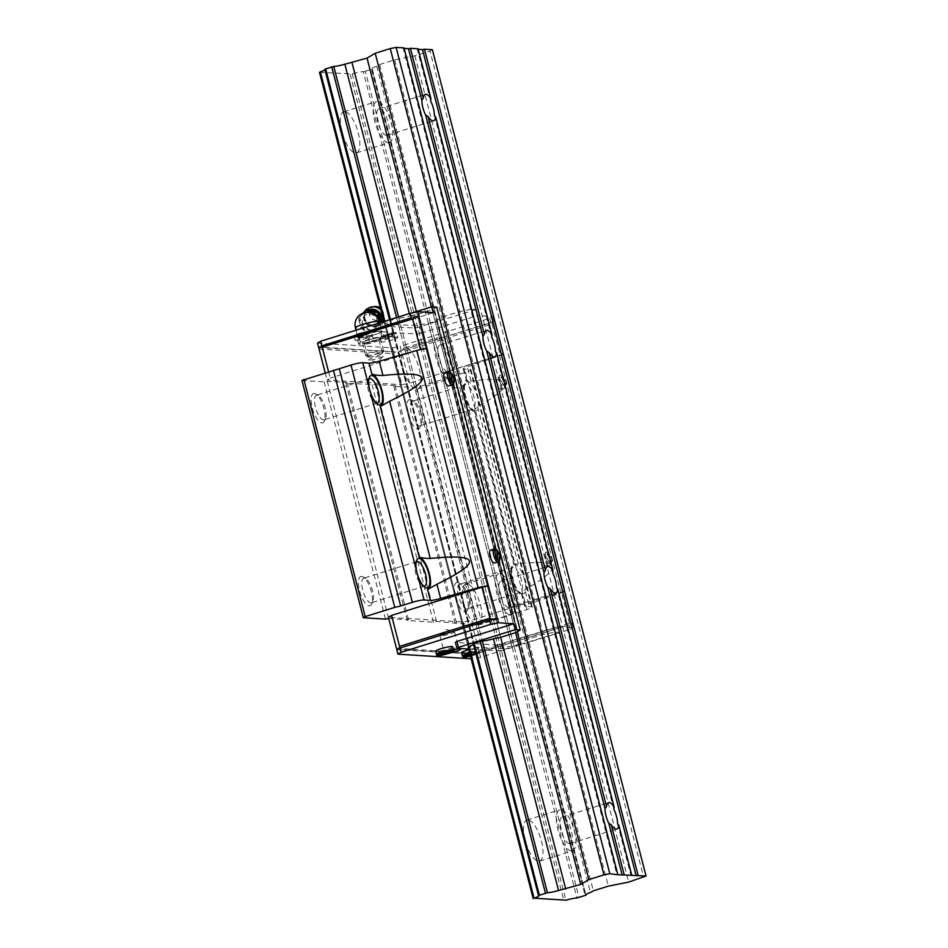<?xml version="1.0" encoding="UTF-8"?>
<svg xmlns="http://www.w3.org/2000/svg" width="948" height="948" viewBox="0 0 948 948"><rect width="100%" height="100%" fill="white"/><g stroke="black" fill="none" stroke-linecap="round" stroke-linejoin="round"><path stroke-width="0.71" stroke-dasharray="4.74 3.56" d="M388.301 142.757A21.508 7.726 -107.3 0 1 375.159 122.991A21.508 7.726 -107.3 0 1 376.546 101.555A21.508 7.726 -107.3 0 1 377.612 101.436A21.508 7.726 -107.3 0 1 390.754 121.202A21.508 7.726 -107.3 0 1 389.367 142.627A21.508 7.726 -107.3 0 1 388.301 142.757M344.764 111.686A21.508 7.726 72.7 0 0 343.697 111.805A21.508 7.726 72.7 0 0 342.299 133.241A21.508 7.726 72.7 0 0 355.441 153.007A21.508 7.726 72.7 0 0 356.507 152.877A21.508 7.726 72.7 0 0 357.894 131.452A21.508 7.726 72.7 0 0 344.764 111.686M386.393 135.374A13.829 4.965 -107.3 0 1 377.944 122.671A13.829 4.965 -107.3 0 1 378.833 108.89A13.829 4.965 -107.3 0 1 379.52 108.819A13.829 4.965 -107.3 0 1 387.969 121.522A13.829 4.965 -107.3 0 1 387.08 135.291A13.829 4.965 -107.3 0 1 386.393 135.374M571.466 851.008A21.508 7.726 -107.3 0 1 558.325 831.254A21.508 7.726 -107.3 0 1 559.723 809.817A21.508 7.726 -107.3 0 1 560.778 809.699A21.508 7.726 -107.3 0 1 573.919 829.464A21.508 7.726 -107.3 0 1 572.533 850.889A21.508 7.726 -107.3 0 1 571.466 851.008M527.929 819.949A21.508 7.726 72.7 0 0 526.863 820.067A21.508 7.726 72.7 0 0 525.476 841.504A21.508 7.726 72.7 0 0 538.618 861.27A21.508 7.726 72.7 0 0 539.673 861.14A21.508 7.726 72.7 0 0 541.071 839.715A21.508 7.726 72.7 0 0 527.929 819.949M569.558 843.637A13.829 4.965 -107.3 0 1 561.109 830.934A13.829 4.965 -107.3 0 1 562.01 817.152A13.829 4.965 -107.3 0 1 562.685 817.069A13.829 4.965 -107.3 0 1 571.134 829.784A13.829 4.965 -107.3 0 1 570.246 843.554A13.829 4.965 -107.3 0 1 569.558 843.637M510.415 614.92A21.508 7.726 -107.3 0 1 497.273 595.166A21.508 7.726 -107.3 0 1 498.66 573.73A21.508 7.726 -107.3 0 1 499.726 573.611A21.508 7.726 -107.3 0 1 512.868 593.377A21.508 7.726 -107.3 0 1 511.482 614.802A21.508 7.726 -107.3 0 1 510.415 614.92M466.866 583.861A21.508 7.726 72.7 0 0 465.812 583.98A21.508 7.726 72.7 0 0 464.413 605.417A21.508 7.726 72.7 0 0 477.555 625.182A21.508 7.726 72.7 0 0 478.621 625.052A21.508 7.726 72.7 0 0 480.008 603.627A21.508 7.726 72.7 0 0 466.866 583.861M508.507 607.55A13.829 4.965 -107.3 0 1 500.058 594.846A13.829 4.965 -107.3 0 1 500.947 581.065A13.829 4.965 -107.3 0 1 501.634 580.994A13.829 4.965 -107.3 0 1 510.083 593.697A13.829 4.965 -107.3 0 1 509.183 607.467A13.829 4.965 -107.3 0 1 508.507 607.55M449.352 378.833A21.508 7.726 -107.3 0 1 436.21 359.079A21.508 7.726 -107.3 0 1 437.609 337.642A21.508 7.726 -107.3 0 1 438.675 337.524A21.508 7.726 -107.3 0 1 451.805 357.289A21.508 7.726 -107.3 0 1 450.419 378.714A21.508 7.726 -107.3 0 1 449.352 378.833M405.815 347.774A21.508 7.726 72.7 0 0 404.749 347.892A21.508 7.726 72.7 0 0 403.362 369.329A21.508 7.726 72.7 0 0 416.504 389.095A21.508 7.726 72.7 0 0 417.57 388.964A21.508 7.726 72.7 0 0 418.957 367.54A21.508 7.726 72.7 0 0 405.815 347.774M447.444 371.462A13.829 4.965 -107.3 0 1 438.995 358.759A13.829 4.965 -107.3 0 1 439.896 344.977A13.829 4.965 -107.3 0 1 440.583 344.906A13.829 4.965 -107.3 0 1 449.02 357.609A13.829 4.965 -107.3 0 1 448.131 371.379A13.829 4.965 -107.3 0 1 447.444 371.462M434.409 115.62L491.668 337.026M495.472 351.708L552.731 573.113M556.523 587.796L613.783 809.201M404.144 48.419L403.232 48.36L616.923 874.672M617.586 823.883L630.941 875.561M418.175 49.308L417.25 49.249L430.617 100.938M417.25 49.249L418.032 48.786M319.512 72.356L352.229 73.885A10.144 1.292 -14.5 0 1 363.285 71.669L576.976 897.981M363.285 71.669L365.359 71.254L579.05 897.566M352.229 73.885L565.932 900.185M350.156 74.3L563.859 900.6M383.952 321.502L468.111 646.927L384.615 324.074L417.333 325.614A10.144 1.292 -14.5 0 1 428.377 323.398L437.384 320.602A10.144 1.292 -14.5 0 1 437.016 320.377A10.144 1.292 -14.5 0 1 441.839 317.959L444.719 316.253L459.733 311.572L471.12 309.297L554.616 632.15L543.216 634.425L528.214 639.106L525.334 640.812A10.144 1.292 165.5 0 0 520.511 643.23A10.144 1.292 165.5 0 0 520.879 643.455L520.061 643.929L436.566 321.088M384.841 321.218L468.94 646.441L385.445 323.588L384.615 324.074M324.785 69.228A10.144 1.292 -14.5 0 1 325.128 69.453A10.144 1.292 -14.5 0 1 324.939 69.82M389.569 319.749L473.384 643.81L389.889 320.957A10.144 1.292 -14.5 0 1 390.232 321.182A10.144 1.292 -14.5 0 1 385.445 323.588M390.458 319.464L474.213 643.313L390.718 320.471L389.889 320.957M396.572 317.556L480.328 641.417L396.833 318.564L390.718 320.471M398.539 316.952L482.342 641.002L398.847 318.161L396.833 318.564M409.346 313.575L409.963 315.945A10.144 1.292 -14.5 0 1 398.847 318.161M416.385 311.584L500.639 637.352L417.144 314.511L409.963 315.945M431.387 306.903L515.641 632.672L432.146 309.83L417.144 314.511M403.232 48.36L404.014 47.898M365.359 71.254L372.28 68.872A10.144 1.292 -14.5 0 1 371.912 68.647A10.144 1.292 -14.5 0 1 376.735 66.23L379.627 64.523L394.629 59.843L414.94 55.79L430.001 51.085L643.692 877.398M430.001 51.085L432.347 49.699M414.94 55.79L628.631 882.09M394.629 59.843L608.32 886.155M379.627 64.523L593.318 890.836M376.735 66.23L590.438 892.542M372.28 68.872L585.817 894.58M371.462 69.358L585.165 895.659M466.001 384.651A12.869 4.622 72.7 0 0 465.361 384.734A12.869 4.622 72.7 0 0 463.963 386.203A12.869 4.622 72.7 0 0 464.781 398.397A12.869 4.622 72.7 0 0 471.038 408.884A12.869 4.622 72.7 0 0 472.388 409.37A12.869 4.622 72.7 0 0 473.028 409.299A12.869 4.622 72.7 0 0 473.858 396.477A12.869 4.622 72.7 0 0 466.001 384.651M475.232 411.077A15.369 5.522 -107.3 0 1 473.621 410.496A15.369 5.522 -107.3 0 1 466.155 397.97A15.369 5.522 -107.3 0 1 465.172 383.419A15.369 5.522 -107.3 0 1 467.601 381.57A15.369 5.522 -107.3 0 1 477.271 396.691A15.369 5.522 -107.3 0 1 475.232 411.077M412.949 401.205A12.869 4.622 72.7 0 0 412.321 401.277A12.869 4.622 72.7 0 0 411.479 414.098A12.869 4.622 72.7 0 0 419.348 425.925A12.869 4.622 72.7 0 0 419.988 425.853A12.869 4.622 72.7 0 0 421.386 424.372A12.869 4.622 72.7 0 0 420.568 412.19A12.869 4.622 72.7 0 0 414.312 401.703A12.869 4.622 72.7 0 0 412.949 401.205M410.105 399.511A15.369 5.522 72.7 0 0 408.078 413.897A15.369 5.522 72.7 0 0 417.748 429.017A15.369 5.522 72.7 0 0 420.177 427.169A15.369 5.522 72.7 0 0 419.194 412.617A15.369 5.522 72.7 0 0 411.728 400.092A15.369 5.522 72.7 0 0 410.105 399.511M513.318 567.627A12.869 4.622 72.7 0 0 512.678 567.698A12.869 4.622 72.7 0 0 511.28 569.179A12.869 4.622 72.7 0 0 512.098 581.361A12.869 4.622 72.7 0 0 518.355 591.848A12.869 4.622 72.7 0 0 519.717 592.346A12.869 4.622 72.7 0 0 520.345 592.275A12.869 4.622 72.7 0 0 521.187 579.453A12.869 4.622 72.7 0 0 513.318 567.627M522.561 594.041A15.369 5.522 -107.3 0 1 520.938 593.46A15.369 5.522 -107.3 0 1 513.472 580.934A15.369 5.522 -107.3 0 1 512.489 566.383A15.369 5.522 -107.3 0 1 514.918 564.534A15.369 5.522 -107.3 0 1 524.588 579.655A15.369 5.522 -107.3 0 1 522.561 594.041M460.266 584.181A12.869 4.622 72.7 0 0 459.638 584.252A12.869 4.622 72.7 0 0 458.808 597.074A12.869 4.622 72.7 0 0 466.665 608.9A12.869 4.622 72.7 0 0 467.305 608.817A12.869 4.622 72.7 0 0 468.703 607.348A12.869 4.622 72.7 0 0 467.885 595.154A12.869 4.622 72.7 0 0 461.629 584.667A12.869 4.622 72.7 0 0 460.266 584.181M457.434 582.475A15.369 5.522 72.7 0 0 455.396 596.861A15.369 5.522 72.7 0 0 465.065 611.981A15.369 5.522 72.7 0 0 467.494 610.133A15.369 5.522 72.7 0 0 466.511 595.581A15.369 5.522 72.7 0 0 459.045 583.056A15.369 5.522 72.7 0 0 457.434 582.475M416.148 562.034A12.869 4.622 72.7 0 0 415.437 563.1A12.869 4.622 72.7 0 0 416.267 575.282A12.869 4.622 72.7 0 0 422.524 585.781A12.869 4.622 72.7 0 0 423.709 586.243M364.435 578.102A12.869 4.622 72.7 0 0 363.795 578.173A12.869 4.622 72.7 0 0 362.966 590.995A12.869 4.622 72.7 0 0 370.822 602.821A12.869 4.622 72.7 0 0 371.462 602.75A12.869 4.622 72.7 0 0 372.872 601.269A12.869 4.622 72.7 0 0 372.043 589.087A12.869 4.622 72.7 0 0 365.798 578.588A12.869 4.622 72.7 0 0 364.435 578.102M361.591 576.396A15.369 5.522 72.7 0 0 359.565 590.782A15.369 5.522 72.7 0 0 369.222 605.902A15.369 5.522 72.7 0 0 371.663 604.054A15.369 5.522 72.7 0 0 370.68 589.514A15.369 5.522 72.7 0 0 363.214 576.976A15.369 5.522 72.7 0 0 361.591 576.396M368.831 379.07A12.869 4.622 72.7 0 0 368.12 380.124A12.869 4.622 72.7 0 0 368.95 392.318A12.869 4.622 72.7 0 0 375.207 402.805A12.869 4.622 72.7 0 0 376.392 403.279M317.118 395.126A12.869 4.622 72.7 0 0 316.478 395.209A12.869 4.622 72.7 0 0 315.648 408.031A12.869 4.622 72.7 0 0 323.505 419.846A12.869 4.622 72.7 0 0 324.145 419.774A12.869 4.622 72.7 0 0 325.555 418.305A12.869 4.622 72.7 0 0 324.726 406.111A12.869 4.622 72.7 0 0 318.469 395.624A12.869 4.622 72.7 0 0 317.118 395.126M314.274 393.432A15.369 5.522 72.7 0 0 312.248 407.818A15.369 5.522 72.7 0 0 321.905 422.938A15.369 5.522 72.7 0 0 324.346 421.09A15.369 5.522 72.7 0 0 323.363 406.538A15.369 5.522 72.7 0 0 315.897 394.013A15.369 5.522 72.7 0 0 314.274 393.432M452.611 646.761A8.757 1.114 -14.5 0 1 445.975 649.617A8.757 1.114 -14.5 0 1 436.329 651.395A8.757 1.114 -14.5 0 1 435.653 651.146M371.498 335.474A8.757 1.114 165.5 0 0 361.863 337.251A8.757 1.114 165.5 0 0 355.216 340.107A8.757 1.114 165.5 0 0 355.891 340.344A8.757 1.114 165.5 0 0 365.537 338.566A8.757 1.114 165.5 0 0 372.173 335.722A8.757 1.114 165.5 0 0 371.498 335.474M468.833 649.7A8.757 1.114 -14.5 0 1 477.65 648.148A8.757 1.114 -14.5 0 1 478.325 648.396A8.757 1.114 -14.5 0 1 471.689 651.24A8.757 1.114 -14.5 0 1 462.043 653.018A8.757 1.114 -14.5 0 1 461.368 652.781M397.212 337.109A8.757 1.114 165.5 0 0 387.566 338.886A8.757 1.114 165.5 0 0 380.93 341.73A8.757 1.114 165.5 0 0 381.606 341.979A8.757 1.114 165.5 0 0 391.24 340.202A8.757 1.114 165.5 0 0 397.887 337.346A8.757 1.114 165.5 0 0 397.212 337.109M453.938 631.593A7.56 0.96 -14.5 0 1 454.293 631.641A7.56 0.96 -14.5 0 1 454.53 631.795A7.56 0.96 -14.5 0 1 448.795 634.259A7.56 0.96 -14.5 0 1 440.476 635.788A7.56 0.96 -14.5 0 1 439.896 635.575A7.56 0.96 -14.5 0 1 440.026 635.326A7.56 0.96 -14.5 0 1 446.437 632.897A7.56 0.96 -14.5 0 1 453.938 631.593M453.5 650.21A7.56 0.96 -14.5 0 1 444.648 651.892A7.56 0.96 -14.5 0 1 444.067 651.691A7.56 0.96 -14.5 0 1 444.091 651.549A7.56 0.96 -14.5 0 1 450.253 649.107A7.56 0.96 -14.5 0 1 458.109 647.697A7.56 0.96 -14.5 0 1 458.607 647.804A7.56 0.96 -14.5 0 1 458.69 647.911A7.56 0.96 -14.5 0 1 456.652 649.143M449.471 653.148A9.219 1.173 -14.5 0 1 443.581 653.954A9.219 1.173 -14.5 0 1 442.906 653.539A9.219 1.173 -14.5 0 1 453.405 649.795M365.027 344.053A7.56 0.96 -14.5 0 1 364.542 343.946A7.56 0.96 -14.5 0 1 364.447 343.84A7.56 0.96 -14.5 0 1 370.182 341.387A7.56 0.96 -14.5 0 1 378.489 339.846A7.56 0.96 -14.5 0 1 379.082 340.059A7.56 0.96 -14.5 0 1 379.046 340.19A7.56 0.96 -14.5 0 1 372.884 342.643A7.56 0.96 -14.5 0 1 365.027 344.053M379.567 337.784A9.219 1.173 165.5 0 0 368.855 339.822A9.219 1.173 165.5 0 0 362.539 342.785A9.219 1.173 165.5 0 0 363.131 342.915A9.219 1.173 165.5 0 0 372.718 341.197A9.219 1.173 165.5 0 0 380.243 338.211A9.219 1.173 165.5 0 0 379.567 337.784A9.219 1.173 -14.5 0 1 380.278 338.045A9.219 1.173 -14.5 0 1 373.287 341.043A9.219 1.173 -14.5 0 1 363.131 342.915A9.219 1.173 -14.5 0 1 362.42 342.655A9.219 1.173 -14.5 0 1 369.412 339.657A9.219 1.173 -14.5 0 1 379.567 337.784M369.199 360.157A7.56 0.96 -14.5 0 1 368.855 360.11A7.56 0.96 -14.5 0 1 368.618 359.944A7.56 0.96 -14.5 0 1 374.341 357.491A7.56 0.96 -14.5 0 1 382.66 355.962A7.56 0.96 -14.5 0 1 383.241 356.164A7.56 0.96 -14.5 0 1 383.111 356.424A7.56 0.96 -14.5 0 1 376.7 358.842A7.56 0.96 -14.5 0 1 369.199 360.157M444.766 373.038A6.719 2.417 -107.3 0 1 445.098 373.002A6.719 2.417 -107.3 0 1 449.198 379.176A6.719 2.417 -107.3 0 1 448.771 385.86M490.566 550.113A6.719 2.417 -107.3 0 1 490.898 550.065A6.719 2.417 -107.3 0 1 494.998 556.239A6.719 2.417 -107.3 0 1 494.56 562.922M500.449 389.19A6.719 2.417 -107.3 0 1 496.349 383.028A6.719 2.417 -107.3 0 1 496.776 376.344A6.719 2.417 -107.3 0 1 497.108 376.297A6.719 2.417 -107.3 0 1 501.208 382.471A6.719 2.417 -107.3 0 1 500.781 389.154A6.719 2.417 -107.3 0 1 500.449 389.19M546.238 566.264A6.719 2.417 -107.3 0 1 542.138 560.09A6.719 2.417 -107.3 0 1 542.564 553.407A6.719 2.417 -107.3 0 1 542.896 553.371A6.719 2.417 -107.3 0 1 547.008 559.533A6.719 2.417 -107.3 0 1 546.569 566.217A6.719 2.417 -107.3 0 1 546.238 566.264M492.462 322.047L493.991 320.91L490.851 322.758L399.321 351.104L401.656 352.194L492.059 323.979L492.462 322.047L399.321 351.104M401.277 350.713L400.139 346.293L489.713 318.338L492.841 316.478L477.65 315.518L476.133 309.617L471.12 309.297M490.851 322.758L489.713 318.338M492.059 323.979L500.07 354.967L502.95 353.403A9.219 1.173 165.5 0 1 503.661 353.663L565.02 590.924A9.219 1.173 165.5 0 0 564.309 590.675L561.429 592.239L471.038 620.442L463.228 622.006L388.419 617.266M319.049 349.006L393.847 353.746L401.857 384.734L409.678 383.182L500.07 354.967M409.678 383.182L401.656 352.194M570.613 624.234L572.497 623.12L569.795 624.495L570.613 624.234L569.44 623.227L479.048 651.43L477.484 653.29L569.001 624.957L570.151 629.377L480.577 657.331L471.18 658.789M569.001 624.957L477.484 653.29M569.44 623.227L561.429 592.239M572.497 623.12L564.096 590.663M479.048 651.43L471.038 620.442M419.194 316.17L413.328 317.331M328.518 371.64L330.2 378.134L327.06 379.994L401.857 384.734M420.497 349.539L330.2 378.134M427.24 348.603L420.592 349.931M491.491 619.53L399.167 648.325M396.821 649.724L473.573 654.073L471.239 652.994L396.442 648.242M473.573 654.073L397.603 649.261M471.618 654.464L472.768 658.896M463.228 622.006L471.239 652.994M393.847 353.746L395.423 351.886L319.346 347.572M395.423 351.886L319.452 347.063M325.176 372.683L327.06 379.994M388.325 338.033L384.888 338.566L385.398 337.855L389.355 336.623L392.792 336.102L392.271 336.801L388.325 338.033L387.744 335.829L392.211 333.886L384.829 335.639L384.307 336.35L387.744 335.829M384.307 336.35L384.888 338.566M384.829 335.639L385.398 337.855M388.775 334.407L389.355 336.623M392.211 333.886L392.792 336.102M391.702 334.597L392.271 336.801M362.61 336.41L359.174 336.931L359.683 336.22L367.077 334.466L362.61 336.41L362.029 334.194L366.497 332.25L359.114 334.004L358.593 334.715L362.029 334.194M358.593 334.715L359.174 336.931M359.114 334.004L359.683 336.22M363.06 332.772L363.641 334.988M366.497 332.25L367.077 334.466M365.987 332.961L366.556 335.177M473.858 652.271L474.367 651.572L470.931 652.094L466.985 653.326L466.475 654.037L469.912 653.516L473.858 652.271L474.427 654.487L470.386 655.732M470.125 654.736L474.948 653.776L474.427 654.487M474.948 653.776L474.367 651.572M471.512 654.31L470.931 652.094M467.554 655.542L466.985 653.326M467.044 656.253L466.475 654.037M470.481 655.72L469.912 653.516M448.143 650.648L448.665 649.937L445.228 650.458L440.761 652.402L448.143 650.648L448.558 652.248M449.234 652.153L448.665 649.937M445.797 652.674L445.228 650.458M441.839 653.907L441.27 651.691M441.33 654.618L440.761 652.402M444.505 653.077L444.197 651.88M436.72 307.116L432.146 309.83M520.879 643.455L437.384 320.602M525.334 640.812L441.839 317.959M528.214 639.106L444.719 316.253M543.216 634.425L459.733 311.572M520.061 643.929L511.873 646.252A10.144 1.292 165.5 0 0 500.828 648.456L468.111 646.927M498.755 648.87L415.26 326.017M500.828 648.456L417.333 325.614M511.873 646.252L428.377 323.398M513.946 645.837L430.463 322.984M554.616 632.15L559.616 632.47L498.992 650.944L468.656 649.025M559.616 632.47L558.099 626.557L497.463 645.043L498.992 650.944M501.374 644.261L502.902 650.162M497.463 645.043L455.396 642.377M412.048 312.935L373.429 325.425L415.497 328.091L476.133 309.617M433.236 312.698L376.522 330.402L374.993 324.5M376.522 330.402L374.958 331.326L373.429 325.425M374.958 331.326L417.025 333.992L415.497 328.091M417.025 333.992L420.936 333.21L419.407 327.309M420.936 333.21L477.65 315.518M317.521 343.105L392.318 347.845L400.139 346.293M392.318 347.845L393.467 352.277M558.099 626.557L573.291 627.529L570.151 629.377M572.142 623.097L573.291 627.529M494.346 320.934L502.736 353.391M493.991 320.91L492.841 316.478M480.577 657.331L479.427 652.911M301.95 380.456L324.157 381.866L327.285 381.238L347.158 382.506L345.901 383.241L395.067 385.54L393.811 386.286L416.018 387.685L465.539 372.327A9.219 1.173 165.5 0 0 470.955 369.791A9.219 1.173 165.5 0 0 470.244 369.542L463.951 369.139A9.219 1.173 -14.5 0 1 463.228 368.891A9.219 1.173 -14.5 0 1 467.293 366.805L499.596 355.749A9.219 1.173 165.5 0 0 503.661 353.663M388.751 618.511L408.517 619.767L407.261 620.513L433.437 622.172L436.566 621.544L477.377 624.957L526.898 609.6A9.219 1.173 165.5 0 0 532.314 607.064A9.219 1.173 165.5 0 0 531.603 606.815L525.311 606.412L522.478 595.451C520.701 594.349 521.53 592.464 524.967 589.81C563.906 567.129 561.69 558.538 518.307 564.036C514.183 564.06 512.785 563.74 514.1 563.065L475.149 412.487L474.296 411.681L513.532 563.373L514.1 563.065A16.898 6.067 -107.3 0 0 513.709 563.159A16.898 6.067 -107.3 0 0 512.453 579.418A16.898 6.067 -107.3 0 0 522.478 595.451L521.613 594.645L524.6 606.151A9.219 1.173 -14.5 0 1 528.652 604.066L560.955 593.01A9.219 1.173 165.5 0 0 565.02 590.924M463.228 368.891L466.392 380.184A16.898 6.067 -107.3 0 0 465.136 396.454A16.898 6.067 -107.3 0 0 475.149 412.487C473.384 411.373 474.213 409.5 477.65 406.834C516.589 384.165 514.373 375.562 470.978 381.06C466.866 381.096 465.468 380.776 466.783 380.101L463.951 369.139M515.214 613.238L453.855 375.977M525.311 606.412A9.219 1.173 -14.5 0 1 524.6 606.151M385.516 619.127L324.157 381.866M388.644 618.511L327.285 381.238M408.517 619.767L347.158 382.506M407.261 620.513L345.901 383.241M433.437 622.172L372.078 384.9M436.566 621.544L375.207 384.284M456.426 622.812L395.067 385.54M455.182 623.547L393.811 386.286M477.377 624.957L416.018 387.685M482.07 624.021L420.711 386.748M511.636 614.79L450.276 377.529M366.485 355.856A9.219 1.173 -14.5 0 1 365.881 355.725A9.219 1.173 -14.5 0 1 365.774 355.607A9.219 1.173 -14.5 0 1 372.765 352.609A9.219 1.173 -14.5 0 1 382.909 350.736A9.219 1.173 -14.5 0 1 383.62 350.985A9.219 1.173 -14.5 0 1 383.584 351.151A9.219 1.173 -14.5 0 1 376.072 354.149A9.219 1.173 -14.5 0 1 366.485 355.856M368.63 357.147A7.335 0.936 -14.5 0 1 368.156 357.041A7.335 0.936 -14.5 0 1 373.18 354.682A7.335 0.936 -14.5 0 1 381.7 353.071A7.335 0.936 -14.5 0 1 382.234 353.403A7.335 0.936 -14.5 0 1 376.249 355.784A7.335 0.936 -14.5 0 1 368.63 357.147M358.877 337.867A12.288 1.564 -14.5 0 1 357.917 337.524A12.288 1.564 -14.5 0 1 358 337.263A12.288 1.564 -14.5 0 1 365.146 334.146A12.288 1.564 -14.5 0 1 376.972 331.338A12.288 1.564 -14.5 0 1 380.776 331.03A12.288 1.564 -14.5 0 1 381.724 331.373A12.288 1.564 -14.5 0 1 381.641 331.634L381.203 334.241L377.197 333.897L374.496 334.739L371.794 335.592L368.559 338.187L365.027 337.192L360.323 337.915L357.562 339.87L358.356 336.777L359.209 337.595L362.444 335L367.848 333.305L371.853 333.649L374.614 331.693L379.319 330.982A12.656 1.612 -14.5 0 1 381.108 330.923A12.656 1.612 -14.5 0 1 381.926 331.101A12.656 1.612 -14.5 0 1 381.997 331.148L381.641 331.634A12.288 1.564 -14.5 0 1 374.496 334.739A12.288 1.564 -14.5 0 1 362.681 337.559A12.288 1.564 -14.5 0 1 358.877 337.867M360.323 337.915A12.656 1.612 -14.5 0 1 358.545 337.962A12.656 1.612 -14.5 0 1 357.645 337.749M379.319 330.982L382.85 331.978L381.997 331.148L383.999 336.41L373.002 338.081L360.347 342.027L359.209 337.595M366.805 314.428A7.904 7.157 -142.4 0 0 364.992 326.882C371.924 332.381 376.036 331.101 377.34 323.031A7.904 7.157 -142.4 0 0 366.805 314.428M363.274 313.101L358.486 318.706L360.37 324.856L363.12 329.88L375.017 332.475L382.281 323.896L381.274 322.332M365.525 312.544A10.582 9.575 -142.4 0 0 360.477 324.856A10.582 9.575 -142.4 0 0 372.019 331.824A10.582 9.575 -142.4 0 0 380.124 322.687M382.992 321.799L383.205 322.699L375.929 331.279L364.032 328.683L359.411 317.509L363.025 313.184M378.844 311.916A9.113 8.248 -142.4 0 0 378.181 311.347M371.426 309.273A9.113 8.248 -142.4 0 0 369.673 309.617A9.113 8.248 -142.4 0 0 364.944 320.353A9.113 8.248 -142.4 0 0 376.463 326.017A9.113 8.248 -142.4 0 0 381.783 317.462M367.279 308.953A10.144 9.172 -142.4 0 0 366.177 310.126A10.144 9.172 -142.4 0 0 365.181 319.132A10.144 9.172 -142.4 0 0 378.003 325.437A10.144 9.172 -142.4 0 0 382.257 322.498A10.144 9.172 -142.4 0 0 382.921 321.491M374.934 306.548A7.454 6.743 -142.4 0 0 369.732 315.589A7.454 6.743 -142.4 0 0 378.323 320.424A7.454 6.743 -142.4 0 0 383.478 313.113A7.454 6.743 -142.4 0 0 383.004 311.454A7.454 6.743 -142.4 0 0 380.515 308.207M383.573 320.021A10.144 9.172 -142.4 0 0 383.893 315.767A10.144 9.172 -142.4 0 0 383.253 313.492A10.144 9.172 -142.4 0 0 381.001 310.103M375.088 310.434A3.437 3.105 -142.4 0 0 377.648 316.608A3.437 3.105 -142.4 0 0 375.088 310.434M382.281 323.896L383.205 322.699M375.017 332.475L375.929 331.279M363.12 329.88L364.032 328.683M358.486 318.706L359.411 317.509M373.002 338.081L371.853 333.649M360.347 342.027L358.7 344.302L369.696 342.619L382.352 338.673L383.999 336.41M382.352 338.673L381.203 334.241M369.696 342.619L368.559 338.187M358.7 344.302L357.562 339.87M371.794 335.592A12.656 1.612 -14.5 0 1 365.027 337.192M381.297 332.12A12.656 1.612 -14.5 0 1 377.197 333.897M358.356 336.777A12.656 1.612 -14.5 0 1 362.444 335M367.848 333.305A12.656 1.612 -14.5 0 1 374.614 331.693M453.476 650.079A8.757 1.114 -14.5 0 1 448.321 652.485A8.757 1.114 -14.5 0 1 437.194 654.712A8.757 1.114 -14.5 0 1 436.518 654.476M366.165 334.798A8.757 1.114 -14.5 0 1 355.038 337.026A8.757 1.114 -14.5 0 1 354.362 336.789A8.757 1.114 -14.5 0 1 359.505 334.383A8.757 1.114 -14.5 0 1 370.644 332.156A8.757 1.114 -14.5 0 1 371.32 332.404A8.757 1.114 -14.5 0 1 366.165 334.798M355.773 335.604A7.608 0.972 -14.5 0 1 359.659 333.305A7.608 0.972 -14.5 0 1 369.329 331.373A7.608 0.972 -14.5 0 1 365.442 333.672A7.608 0.972 -14.5 0 1 355.773 335.604M469.687 653.03A8.757 1.114 -14.5 0 1 478.515 651.477A8.757 1.114 -14.5 0 1 479.19 651.714A8.757 1.114 -14.5 0 1 474.036 654.12A8.757 1.114 -14.5 0 1 462.908 656.348A8.757 1.114 -14.5 0 1 462.233 656.099M470.007 654.274A7.608 0.972 -14.5 0 1 478.1 652.947A7.608 0.972 -14.5 0 1 473.882 655.198A7.608 0.972 -14.5 0 1 470.492 656.135L473.941 655.187C478.681 653.658 480.423 652.508 479.19 651.714L478.325 648.396M391.88 336.433A8.757 1.114 -14.5 0 1 380.741 338.661A8.757 1.114 -14.5 0 1 380.065 338.412A8.757 1.114 -14.5 0 1 385.22 336.007A8.757 1.114 -14.5 0 1 396.347 333.791A8.757 1.114 -14.5 0 1 397.022 334.028A8.757 1.114 -14.5 0 1 391.88 336.433M381.487 337.227A7.608 0.972 -14.5 0 1 385.374 334.928A7.608 0.972 -14.5 0 1 395.043 332.997A7.608 0.972 -14.5 0 1 391.157 335.296A7.608 0.972 -14.5 0 1 381.487 337.227M452.457 384.71A6.719 2.417 72.7 0 0 453.002 378.465A6.719 2.417 72.7 0 0 448.783 371.853M498.245 561.773A6.719 2.417 72.7 0 0 498.802 555.528A6.719 2.417 72.7 0 0 494.583 548.916M499.904 381.44A6.719 2.417 72.7 0 0 504.135 388.04A6.719 2.417 72.7 0 0 504.466 388.005A6.719 2.417 72.7 0 0 505.011 381.76A6.719 2.417 72.7 0 0 500.793 375.147A6.719 2.417 72.7 0 0 500.461 375.195A6.719 2.417 72.7 0 0 499.904 381.44M501.611 381.096A5.368 1.932 72.7 0 0 504.988 386.381A5.368 1.932 72.7 0 0 505.699 381.357A5.368 1.932 72.7 0 0 502.322 376.072A5.368 1.932 72.7 0 0 501.611 381.096M545.704 558.502A6.719 2.417 72.7 0 0 549.923 565.115A6.719 2.417 72.7 0 0 550.255 565.067A6.719 2.417 72.7 0 0 550.812 558.822A6.719 2.417 72.7 0 0 546.593 552.222A6.719 2.417 72.7 0 0 546.249 552.257A6.719 2.417 72.7 0 0 545.704 558.502M547.411 558.159A5.368 1.932 72.7 0 0 550.788 563.444A5.368 1.932 72.7 0 0 551.499 558.419A5.368 1.932 72.7 0 0 548.122 553.134A5.368 1.932 72.7 0 0 547.411 558.159M564.309 590.675L502.95 353.403M518.307 564.036L477.65 406.834M470.978 381.06L467.293 366.805M560.955 593.01L499.596 355.749M528.652 604.066L524.967 589.81M531.603 606.815L470.244 369.542M526.898 609.6L465.539 372.327M369.092 310.34A9.125 8.259 -142.4 0 0 364.364 321.099A9.125 8.259 -142.4 0 0 375.894 326.764A9.125 8.259 -142.4 0 0 380.634 316.016A9.125 8.259 -142.4 0 0 369.092 310.34M364.992 326.882A12.288 1.564 -14.5 0 1 356.353 328.126A12.288 1.564 -14.5 0 1 355.405 327.783M379.2 321.633A12.288 1.564 -14.5 0 1 377.34 323.031M343.697 111.805L376.546 101.555M378.833 108.89L425.379 94.373M526.863 820.067L559.723 809.817M562.01 817.152L608.545 802.636M465.812 583.98L498.66 573.73M500.947 581.065L547.494 566.549M404.749 347.892L437.609 337.642M439.896 344.977L486.431 330.461M448.131 371.379L494.678 356.863M417.57 388.964L450.419 378.714M509.183 607.467L555.729 592.95M478.621 625.052L511.482 614.802M570.246 843.554L616.793 829.038M539.673 861.14L572.533 850.889M387.08 135.291L433.615 120.775M356.507 152.877L389.367 142.627M538.831 895.765L325.128 69.453M585.615 894.959L371.912 68.647M471.038 408.884L473.621 410.496M463.963 386.203L465.172 383.419M465.361 384.734L412.321 401.277M518.355 591.848L520.938 593.46M511.28 569.179L512.489 566.383M512.678 567.698L459.638 584.252M422.524 585.781L425.095 587.381M415.437 563.1L416.646 560.304M416.847 561.619L363.795 578.173M375.207 402.805L377.778 404.417M368.12 380.124L369.329 377.34M369.53 378.655L316.478 395.209M355.216 340.107L354.362 336.789C355.773 334.573 351.459 336.73 359.6 333.305C367.587 330.982 371.498 330.674 371.32 332.404L372.173 335.722M380.93 341.73L380.065 338.412C381.487 336.208 377.174 338.365 385.315 334.94C393.301 332.606 397.2 332.31 397.022 334.028L397.887 337.346M440.026 635.326L446.129 629.496L454.293 631.641M439.896 635.575L444.067 651.691M444.091 651.549L442.906 653.539M364.542 343.946L362.539 342.785M364.447 343.84L368.618 359.944M383.111 356.424L377.008 362.243L368.855 360.11M500.781 389.154L504.466 388.005C506.291 387.009 506.742 384.805 505.805 381.392C503.554 376.06 501.776 373.986 500.461 375.195L496.776 376.344M546.569 566.217L550.255 565.067C552.08 564.072 552.53 561.868 551.594 558.455C549.342 553.122 547.565 551.061 546.249 552.257L542.564 553.407M379.082 340.059L383.241 356.164M379.046 340.19L380.243 338.211M458.607 647.804L460.61 648.965M454.53 631.795L458.69 647.911M437.016 320.377L520.511 643.23M390.232 321.182L473.727 644.036M318.469 395.624L315.897 394.013M325.555 418.305L324.346 421.09M377.197 403.22L324.145 419.774M365.798 578.588L363.214 576.976M372.872 601.269L371.663 604.054M424.514 586.196L371.462 602.75M461.629 584.667L459.045 583.056M468.703 607.348L467.494 610.133M520.345 592.275L467.305 608.817M414.312 401.703L411.728 400.092M421.386 424.372L420.177 427.169M473.028 409.299L419.988 425.853M470.955 369.791L532.314 607.064M369.293 310.34L365.762 312.781C360.904 323.387 370.834 327.214 376.273 326.017L379.804 323.588C384.675 313.077 374.768 309.107 369.293 310.34M362.42 342.655L365.774 355.607M368.156 357.041L365.881 355.725M356.033 330.212L357.917 337.524M366.177 310.126A10.144 10.144 0 0 0 377.245 325.994A10.144 10.144 0 0 0 382.257 322.498M383.478 313.113L383.893 315.767M379.532 322.877L381.724 331.373M382.234 353.403L383.584 351.151M380.278 338.045L383.62 350.985"/><path stroke-width="1.42" d="M435.677 116.995A13.829 4.965 -107.3 0 1 433.615 120.775A13.829 4.965 -107.3 0 1 432.94 120.846A13.829 4.965 -107.3 0 1 428.081 116.509L425.652 115.064A13.829 4.965 -107.3 0 1 421.848 100.381L423.329 98.142A13.829 4.965 -107.3 0 1 425.379 94.373A13.829 4.965 -107.3 0 1 426.067 94.29A13.829 4.965 -107.3 0 1 430.925 98.628L430.617 100.938A13.829 4.965 -107.3 0 1 434.409 115.62L435.677 116.995L491.976 334.715L491.668 337.026A13.829 4.965 -107.3 0 1 495.472 351.708L496.728 353.083A13.829 4.965 -107.3 0 1 494.678 356.863A13.829 4.965 -107.3 0 1 493.991 356.934A13.829 4.965 -107.3 0 1 489.132 352.597L486.703 351.151A13.829 4.965 -107.3 0 1 482.911 336.469L484.381 334.229A13.829 4.965 -107.3 0 1 486.431 330.461A13.829 4.965 -107.3 0 1 487.118 330.378A13.829 4.965 -107.3 0 1 491.976 334.715M616.105 829.109A13.829 4.965 -107.3 0 1 611.247 824.772L608.817 823.326A13.829 4.965 -107.3 0 1 605.014 808.644L606.495 806.404A13.829 4.965 -107.3 0 1 608.545 802.636A13.829 4.965 -107.3 0 1 609.232 802.553A13.829 4.965 -107.3 0 1 614.091 806.89L613.783 809.201A13.829 4.965 -107.3 0 1 617.586 823.883L618.843 825.258A13.829 4.965 -107.3 0 1 616.793 829.038A13.829 4.965 -107.3 0 1 616.105 829.109M555.042 593.021A13.829 4.965 -107.3 0 1 550.184 588.684L547.754 587.239A13.829 4.965 -107.3 0 1 543.962 572.556L545.444 570.317A13.829 4.965 -107.3 0 1 547.494 566.549A13.829 4.965 -107.3 0 1 548.181 566.466A13.829 4.965 -107.3 0 1 553.039 570.803L552.731 573.113A13.829 4.965 -107.3 0 1 556.523 587.796L557.791 589.17A13.829 4.965 -107.3 0 1 555.729 592.95A13.829 4.965 -107.3 0 1 555.042 593.021M496.728 353.083L553.039 570.803M428.081 116.509L484.381 334.229M489.132 352.597L545.444 570.317M486.703 351.151L543.962 572.556M557.791 589.17L614.091 806.89M550.184 588.684L606.495 806.404M425.652 115.064L482.911 336.469M430.925 98.628L418.032 48.786L410.437 48.312L408.481 48.704L421.848 100.381M408.481 48.704L404.144 48.419M616.923 874.672L646.05 875.999L628.631 882.09L608.32 886.155L593.318 890.836L590.438 892.542A10.144 1.292 165.5 0 0 585.615 894.959A10.144 1.292 165.5 0 0 585.971 895.173L576.976 897.981A10.144 1.292 165.5 0 0 565.932 900.185L534.044 898.171A10.144 1.292 165.5 0 0 538.831 895.765A10.144 1.292 165.5 0 0 538.488 895.54L547.446 892.732A10.144 1.292 165.5 0 0 558.562 890.516L580.745 884.401L588.898 879.578L603.959 874.874L609.813 873.701L616.923 874.672M608.817 823.326L622.184 875.004M547.754 587.239L605.014 808.644M618.843 825.258L631.735 875.099M611.247 824.772L624.14 874.613M410.437 48.312L423.329 98.142M324.939 69.82A10.144 1.292 -14.5 0 1 320.341 71.858L319.512 72.356L383.952 321.502M534.044 898.171L468.94 646.441L468.111 646.927L533.214 898.657M320.341 71.858L384.841 321.218M617.717 874.21L404.014 47.898L396.122 47.4L390.256 48.573L375.207 53.266L367.042 58.101L344.859 64.215A10.144 1.292 -14.5 0 1 333.755 66.431L324.785 69.228L389.569 319.749M539.317 895.042L474.213 643.313L473.384 643.81L538.488 895.54M325.614 68.742L390.458 319.464M331.729 66.834L396.572 317.556M474.213 643.313L480.328 641.417L545.42 893.135M333.755 66.431L398.539 316.952M480.328 641.417L482.342 641.002L547.446 892.732M344.859 64.215L409.346 313.575M482.342 641.002A10.144 1.292 165.5 0 0 493.458 638.786L558.562 890.516M352.04 62.781L416.385 311.584M493.458 638.786L500.639 637.352L565.743 889.082M367.042 58.101L431.387 306.903M500.639 637.352L515.641 632.672L580.745 884.401M375.207 53.266L588.898 879.578M390.256 48.573L603.959 874.874M396.122 47.4L609.813 873.701M646.05 875.999L432.347 49.699L424.455 49.201L422.5 49.592L636.203 875.893M422.5 49.592L418.175 49.308M424.455 49.201L638.158 875.502M585.817 894.58L585.971 895.173M423.709 586.243A12.869 4.622 72.7 0 0 423.875 586.267A12.869 4.622 72.7 0 0 424.514 586.196A12.869 4.622 72.7 0 0 425.344 573.374A12.869 4.622 72.7 0 0 417.487 561.548A12.869 4.622 72.7 0 0 416.847 561.619A12.869 4.622 72.7 0 0 416.148 562.034M426.719 587.973A15.369 5.522 -107.3 0 1 425.095 587.381A15.369 5.522 -107.3 0 1 417.061 572.841A15.369 5.522 -107.3 0 1 416.646 560.304A15.369 5.522 -107.3 0 1 419.087 558.455A15.369 5.522 -107.3 0 1 428.745 573.587A15.369 5.522 -107.3 0 1 426.719 587.973M376.392 403.279A12.869 4.622 72.7 0 0 376.557 403.303A12.869 4.622 72.7 0 0 377.197 403.22A12.869 4.622 72.7 0 0 378.027 390.398A12.869 4.622 72.7 0 0 370.17 378.584A12.869 4.622 72.7 0 0 369.53 378.655A12.869 4.622 72.7 0 0 368.831 379.07M471.18 658.789L397.959 654.144L396.821 649.724L397.603 649.261L396.442 648.242L388.419 617.266L391.56 615.406L399.57 646.394L399.167 648.325L489.535 619.921L497.344 618.357L488.386 585.864A9.219 1.173 165.5 0 0 478.136 587.76L440.63 598.484A9.219 1.173 -14.5 0 1 430.38 600.392L424.076 599.989L369.744 389.877A15.369 5.522 72.7 0 0 377.778 404.417A15.369 5.522 72.7 0 0 379.401 404.997A15.369 5.522 72.7 0 0 381.428 390.612A15.369 5.522 72.7 0 0 371.77 375.491A15.369 5.522 72.7 0 0 369.329 377.34A15.369 5.522 72.7 0 0 369.744 389.877L362.717 362.729A9.219 1.173 165.5 0 0 350.997 365.063L301.95 380.456L363.309 617.729L385.516 619.127L388.751 618.511M435.653 651.146A8.757 1.114 -14.5 0 1 442.301 648.302A8.757 1.114 -14.5 0 1 451.935 646.524A8.757 1.114 -14.5 0 1 452.611 646.761L453.476 650.079A8.757 1.114 -14.5 0 0 452.8 649.842A8.757 1.114 -14.5 0 0 441.661 652.07A8.757 1.114 -14.5 0 0 436.518 654.476L435.653 651.146M470.007 654.274A7.608 0.972 -14.5 0 0 468.099 654.831A7.608 0.972 -14.5 0 0 464.212 657.13A7.608 0.972 -14.5 0 0 470.492 656.135L463.169 657.047L461.368 652.781A8.757 1.114 -14.5 0 1 468.833 649.7M453.405 649.795A9.219 1.173 -14.5 0 1 460.005 648.835A9.219 1.173 -14.5 0 1 460.61 648.965A9.219 1.173 -14.5 0 1 449.471 653.148M452.457 384.71L448.771 385.86A6.719 2.417 -107.3 0 1 448.44 385.895A6.719 2.417 -107.3 0 1 444.339 379.733A6.719 2.417 -107.3 0 1 444.766 373.038L448.451 371.889A6.719 2.417 72.7 0 0 447.894 378.134A6.719 2.417 72.7 0 0 452.125 384.746A6.719 2.417 72.7 0 0 452.457 384.71C454.282 383.715 454.732 381.511 453.796 378.098C451.544 372.765 449.767 370.692 448.451 371.889A6.719 2.417 72.7 0 1 448.783 371.853M498.245 561.773L494.56 562.922A6.719 2.417 -107.3 0 1 494.228 562.958A6.719 2.417 -107.3 0 1 490.128 556.796A6.719 2.417 -107.3 0 1 490.566 550.113L494.252 548.951A6.719 2.417 72.7 0 0 493.695 555.208A6.719 2.417 72.7 0 0 497.913 561.809A6.719 2.417 72.7 0 0 498.245 561.773C500.07 560.778 500.52 558.573 499.584 555.161C497.333 549.828 495.555 547.754 494.252 548.951A6.719 2.417 72.7 0 1 494.583 548.916M456.652 649.143A7.56 0.96 -14.5 0 1 453.5 650.21M411.385 317.722L321.017 346.139L411.385 317.722L410.235 313.302L320.661 341.244L321.81 345.676M413.328 317.331L414.158 317.082L412.581 318.943L322.19 347.146L321.017 346.139M515.641 632.672L520.215 629.97L436.72 307.116L431.719 306.796L433.236 312.698L418.044 311.738L419.194 316.17L414.158 317.082M322.19 347.146L328.518 371.64M412.581 318.943L420.497 349.539M418.838 316.146L427.027 348.591A9.219 1.173 165.5 0 0 416.776 350.499L379.271 361.224A9.219 1.173 -14.5 0 1 369.021 363.12L362.717 362.729M399.57 646.394L489.974 618.179L492.308 619.269L491.491 619.53M496.989 618.333L492.308 619.269M489.974 618.179L481.963 587.203L488.599 585.876M399.961 647.863L401.099 652.295L490.673 624.341L498.494 622.777L513.686 623.748L515.214 629.65L520.215 629.97M489.535 619.921L490.673 624.341M391.56 615.406L481.963 587.203M397.959 654.144L401.099 652.295M319.346 347.572L318.67 347.537L319.452 347.063L319.049 349.006L325.176 372.683M320.661 341.244L317.521 343.105L318.67 347.537M470.386 655.732L467.044 656.253L470.125 654.736M448.724 652.864L441.33 654.618L445.797 652.674L449.234 652.153L448.724 652.864L448.558 652.248M444.766 654.096L444.505 653.077M468.94 646.441A10.144 1.292 165.5 0 0 473.538 644.391M468.656 649.025L456.924 648.278L458.488 647.342L515.214 629.65M497.344 618.357L498.494 622.777M458.488 647.342L456.96 641.44L455.396 642.377L456.924 648.278M456.96 641.44L513.686 623.748M431.719 306.796L412.048 312.935M418.044 311.738L410.235 313.302M440.63 598.484L436.945 584.229C482.508 561.963 480.292 553.371 430.285 558.455C425.285 558.419 421.587 557.957 419.17 557.045A16.898 6.067 -107.3 0 1 429.171 573.042A16.898 6.067 -107.3 0 1 427.975 589.336M436.945 584.229L427.998 589.324M380.646 406.372A16.898 6.067 -107.3 0 0 381.854 390.066A16.898 6.067 -107.3 0 0 371.853 374.081C374.27 374.993 377.968 375.455 382.956 375.479C432.975 370.407 435.191 378.999 389.628 401.253L380.681 406.36M424.076 599.989A9.219 1.173 165.5 0 0 412.356 602.336L400.672 605.973L339.313 368.713M400.672 605.973L394.771 607.384L333.4 370.111M394.771 607.384L365.193 616.615L303.834 379.342M365.193 616.615L363.309 617.729M381.274 322.332L377.648 312.721L365.75 310.126L363.274 313.101M380.124 322.687A10.582 9.575 -142.4 0 0 379.342 318.978A10.582 9.575 -142.4 0 0 365.525 312.544M363.025 313.184L366.675 308.93L378.572 311.525L383.205 322.699M381.783 317.462A9.113 8.248 -142.4 0 0 381.179 315.281A9.113 8.248 -142.4 0 0 378.844 311.916M378.181 311.347A9.113 8.248 -142.4 0 0 371.426 309.273M381.001 310.103A10.144 9.172 -142.4 0 0 372.268 306.82A10.144 9.172 -142.4 0 0 370.443 307.199A10.144 9.172 -142.4 0 0 367.279 308.953M380.515 308.207A7.454 6.743 -142.4 0 0 374.934 306.548L372.268 306.82M377.648 312.721L378.572 311.525M365.75 310.126L366.675 308.93M382.921 321.491A10.144 9.172 -142.4 0 0 383.573 320.021M448.179 653.563A7.608 0.972 -14.5 0 1 438.509 655.495A7.608 0.972 -14.5 0 1 442.384 653.196A7.608 0.972 -14.5 0 1 452.054 651.264A7.608 0.972 -14.5 0 1 448.179 653.563M462.233 656.099A8.757 1.114 -14.5 0 1 467.376 653.693A8.757 1.114 -14.5 0 1 469.687 653.03M449.613 377.802A5.368 1.932 72.7 0 0 452.978 383.087A5.368 1.932 72.7 0 0 453.689 378.051A5.368 1.932 72.7 0 0 450.312 372.765A5.368 1.932 72.7 0 0 449.613 377.802M495.401 554.864A5.368 1.932 72.7 0 0 498.778 560.149A5.368 1.932 72.7 0 0 499.489 555.125A5.368 1.932 72.7 0 0 496.112 549.84A5.368 1.932 72.7 0 0 495.401 554.864M488.386 585.864L427.027 348.591M419.17 557.045L380.231 406.467M430.285 558.455L389.628 401.253M478.136 587.76L416.776 350.499M382.956 375.479L379.271 361.224M430.38 600.392L427.548 589.431M371.853 374.081L369.021 363.12M412.356 602.336L350.997 365.063M362.634 324.417A12.288 1.564 -14.5 0 1 378.252 321.289A12.288 1.564 -14.5 0 1 379.2 321.633A12.288 12.288 0 0 0 363.641 312.97A12.288 12.288 0 0 0 355.405 327.783A12.288 1.564 -14.5 0 1 362.634 324.417M453.476 650.079C454.708 650.873 452.966 652.034 448.226 653.563C440.239 655.886 436.341 656.194 436.518 654.476M355.405 327.783L356.033 330.212M379.2 321.633L379.532 322.877"/></g></svg>
